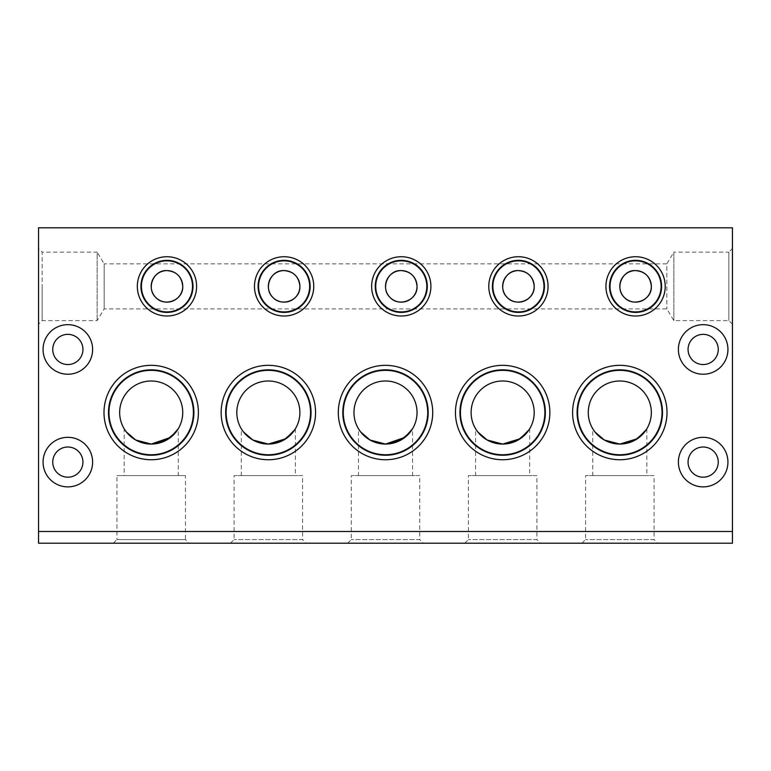 <?xml version="1.0" encoding="UTF-8"?>
<svg xmlns="http://www.w3.org/2000/svg" width="771" height="771" viewBox="0 0 771 771"><rect width="100%" height="100%" fill="white"/><g stroke="black" fill="none" stroke-linecap="round" stroke-linejoin="round"><path stroke-width="0.58" stroke-dasharray="3.85 2.89" d="M732.45 227.792L732.45 543.208L38.55 543.208L38.55 227.792L732.45 227.792M732.45 286.369L732.45 324.225L732.45 286.369M657.653 543.208L581.951 543.208L657.653 543.208L654.049 539.604L585.555 539.604L654.049 539.604L654.049 475.62L585.555 475.62L654.049 475.62M423.346 543.208L347.654 543.208L423.346 543.208L419.742 539.604L351.258 539.604L419.742 539.604L419.742 475.62L351.258 475.62L419.742 475.62M189.049 543.208L113.347 543.208L189.049 543.208L185.445 539.604L116.951 539.604L116.951 475.62L185.445 475.62L116.951 475.62M306.193 543.208L230.5 543.208L306.193 543.208L302.589 539.604L234.105 539.604L302.589 539.604L302.589 475.62L234.105 475.62L302.589 475.62M540.5 543.208L464.807 543.208L540.5 543.208L536.895 539.604L468.411 539.604L536.895 539.604L536.895 475.62L468.411 475.62L536.895 475.62M581.951 543.208L585.555 539.604L585.555 475.62M464.807 543.208L468.411 539.604L468.411 475.62M347.654 543.208L351.258 539.604L351.258 475.62M230.5 543.208L234.105 539.604L234.105 475.62M38.55 248.522L38.55 324.225L38.55 248.522L42.154 252.127L42.154 286.369L42.154 252.127L97.127 252.127L97.127 320.62L97.127 252.127L104.162 263.846L104.162 308.901L104.162 263.846L666.838 263.846L666.838 308.901L666.838 263.846L673.873 252.127L673.873 320.62L673.873 252.127L728.846 252.127L728.846 320.62L728.846 252.127L732.45 248.522M651.341 412.533A31.544 31.544 0 0 0 619.807 380.99A31.544 31.544 0 0 0 588.263 412.533A31.544 31.544 0 0 0 619.807 444.077L619.807 444.077A31.544 31.544 0 0 0 651.341 412.533M594.933 431.933L593.333 429.688M646.271 429.688L646.84 428.782L646.271 429.688M151.193 444.077A31.544 31.544 0 0 0 182.737 412.533A31.544 31.544 0 0 0 151.193 380.99A31.544 31.544 0 0 0 119.659 412.533A31.544 31.544 0 0 0 151.193 444.077L151.193 444.077M126.328 431.933L124.729 429.688M176.067 431.933L178.236 428.782L178.236 475.62L124.16 475.62L124.16 428.782M198.407 412.533A47.214 47.214 0 0 1 127.591 453.415A47.214 47.214 0 0 1 127.591 371.651A47.214 47.214 0 0 1 198.407 412.533M196.605 286.369A29.645 29.645 0 0 1 152.147 312.043A29.645 29.645 0 0 1 152.147 260.704A29.645 29.645 0 0 1 196.605 286.369M315.561 412.533A47.214 47.214 0 0 1 244.744 453.415A47.214 47.214 0 0 1 244.744 371.651A47.214 47.214 0 0 1 315.561 412.533M313.758 286.369A29.645 29.645 0 0 1 269.301 312.043A29.645 29.645 0 0 1 269.301 260.704A29.645 29.645 0 0 1 313.758 286.369M432.714 412.533A47.214 47.214 0 0 1 361.898 453.415A47.214 47.214 0 0 1 361.898 371.651A47.214 47.214 0 0 1 432.714 412.533M430.912 286.369A29.645 29.645 0 0 1 386.454 312.043A29.645 29.645 0 0 1 386.454 260.704A29.645 29.645 0 0 1 430.912 286.369M549.858 412.533A47.214 47.214 0 0 1 479.051 453.415A47.214 47.214 0 0 1 479.051 371.651A47.214 47.214 0 0 1 549.858 412.533M548.065 286.369A29.645 29.645 0 0 1 503.598 312.043A29.645 29.645 0 0 1 503.598 260.704A29.645 29.645 0 0 1 548.065 286.369M665.219 286.369A29.645 29.645 0 0 1 620.751 312.043A29.645 29.645 0 0 1 620.751 260.704A29.645 29.645 0 0 1 665.219 286.369M268.347 444.077A31.544 31.544 0 0 0 299.89 412.533A31.544 31.544 0 0 0 268.347 380.99A31.544 31.544 0 0 0 236.803 412.533A31.544 31.544 0 0 0 268.347 444.077L268.347 444.077M385.5 444.077A31.544 31.544 0 0 0 417.044 412.533A31.544 31.544 0 0 0 385.5 380.99A31.544 31.544 0 0 0 353.956 412.533A31.544 31.544 0 0 0 385.5 444.077L385.5 444.077M502.653 444.077A31.544 31.544 0 0 0 534.197 412.533A31.544 31.544 0 0 0 502.653 380.99A31.544 31.544 0 0 0 471.11 412.533A31.544 31.544 0 0 0 502.653 444.077L502.653 444.077M124.16 475.62L178.236 475.62M193.897 412.533A42.704 42.704 0 0 0 129.846 375.554A42.704 42.704 0 0 0 129.846 449.522A42.704 42.704 0 0 0 193.897 412.533M193.001 286.369A26.041 26.041 0 0 0 153.949 263.827A26.041 26.041 0 0 0 153.949 308.92A26.041 26.041 0 0 0 193.001 286.369M311.05 412.533A42.704 42.704 0 0 0 246.999 375.554A42.704 42.704 0 0 0 246.999 449.522A42.704 42.704 0 0 0 311.05 412.533M310.154 286.369A26.041 26.041 0 0 0 271.103 263.827A26.041 26.041 0 0 0 271.103 308.92A26.041 26.041 0 0 0 310.154 286.369M428.204 412.533A42.704 42.704 0 0 0 364.143 375.554A42.704 42.704 0 0 0 364.143 449.522A42.704 42.704 0 0 0 428.204 412.533M427.307 286.369A26.041 26.041 0 0 0 388.256 263.827A26.041 26.041 0 0 0 388.256 308.92A26.041 26.041 0 0 0 427.307 286.369M545.357 412.533A42.704 42.704 0 0 0 481.297 375.554A42.704 42.704 0 0 0 481.297 449.522A42.704 42.704 0 0 0 545.357 412.533M544.461 286.369A26.041 26.041 0 0 0 505.4 263.827A26.041 26.041 0 0 0 505.4 308.92A26.041 26.041 0 0 0 544.461 286.369M661.614 286.369A26.041 26.041 0 0 0 622.554 263.827A26.041 26.041 0 0 0 622.554 308.92A26.041 26.041 0 0 0 661.614 286.369M243.472 431.933L241.882 429.688M294.811 429.688L295.38 428.782L294.811 429.688M360.626 431.933L358.467 428.782L358.467 475.62L412.533 475.62L358.467 475.62M410.374 431.933L412.533 428.782L412.533 475.62M477.779 431.933L476.189 429.688M529.118 429.688L529.687 428.782L529.118 429.688M42.154 286.369L42.154 320.62L42.154 286.369M193.097 412.533A41.904 41.904 0 0 0 130.241 376.248A41.904 41.904 0 0 0 130.241 448.828A41.904 41.904 0 0 0 193.097 412.533A41.904 41.904 0 0 1 130.241 448.828A41.904 41.904 0 0 1 130.241 376.248A41.904 41.904 0 0 1 193.097 412.533M192.201 286.369A25.231 25.231 0 0 0 154.354 264.52A25.231 25.231 0 0 0 154.354 308.227A25.231 25.231 0 0 0 192.201 286.369A25.231 25.231 0 0 1 154.354 308.227A25.231 25.231 0 0 1 154.354 264.52A25.231 25.231 0 0 1 192.201 286.369M310.25 412.533A41.904 41.904 0 0 0 247.395 376.248A41.904 41.904 0 0 0 247.395 448.828A41.904 41.904 0 0 0 310.25 412.533A41.904 41.904 0 0 1 247.395 448.828A41.904 41.904 0 0 1 247.395 376.248A41.904 41.904 0 0 1 310.25 412.533M309.354 286.369A25.231 25.231 0 0 0 271.498 264.52A25.231 25.231 0 0 0 271.498 308.227A25.231 25.231 0 0 0 309.354 286.369A25.231 25.231 0 0 1 271.498 308.227A25.231 25.231 0 0 1 271.498 264.52A25.231 25.231 0 0 1 309.354 286.369M427.404 412.533A41.904 41.904 0 0 0 364.548 376.248A41.904 41.904 0 0 0 364.548 448.828A41.904 41.904 0 0 0 427.404 412.533A41.904 41.904 0 0 1 364.548 448.828A41.904 41.904 0 0 1 364.548 376.248A41.904 41.904 0 0 1 427.404 412.533M426.508 286.369A25.231 25.231 0 0 0 388.651 264.52A25.231 25.231 0 0 0 388.651 308.227A25.231 25.231 0 0 0 426.508 286.369A25.231 25.231 0 0 1 388.651 308.227A25.231 25.231 0 0 1 388.651 264.52A25.231 25.231 0 0 1 426.508 286.369M544.557 412.533A41.904 41.904 0 0 0 481.702 376.248A41.904 41.904 0 0 0 481.702 448.828A41.904 41.904 0 0 0 544.557 412.533A41.904 41.904 0 0 1 481.702 448.828A41.904 41.904 0 0 1 481.702 376.248A41.904 41.904 0 0 1 544.557 412.533M543.651 286.369A25.231 25.231 0 0 0 505.805 264.52A25.231 25.231 0 0 0 505.805 308.227A25.231 25.231 0 0 0 543.651 286.369A25.231 25.231 0 0 1 505.805 308.227A25.231 25.231 0 0 1 505.805 264.52A25.231 25.231 0 0 1 543.651 286.369M660.805 286.369A25.231 25.231 0 0 0 622.958 264.52A25.231 25.231 0 0 0 622.958 308.227A25.231 25.231 0 0 0 660.805 286.369A25.231 25.231 0 0 1 622.958 308.227A25.231 25.231 0 0 1 622.958 264.52A25.231 25.231 0 0 1 660.805 286.369M727.94 462.099A24.778 24.778 0 0 0 703.162 437.321A24.778 24.778 0 0 0 678.384 462.099A24.778 24.778 0 0 0 703.162 486.877A24.778 24.778 0 0 0 727.94 462.099M727.94 349.456A24.778 24.778 0 0 0 703.162 324.668A24.778 24.778 0 0 0 678.384 349.456A24.778 24.778 0 0 0 703.162 374.234A24.778 24.778 0 0 0 727.94 349.456M92.616 349.456A24.778 24.778 0 0 0 67.838 324.668A24.778 24.778 0 0 0 43.06 349.456A24.778 24.778 0 0 0 67.838 374.234A24.778 24.778 0 0 0 92.616 349.456M92.616 462.099A24.778 24.778 0 0 0 67.838 437.321A24.778 24.778 0 0 0 43.06 462.099A24.778 24.778 0 0 0 67.838 486.877A24.778 24.778 0 0 0 92.616 462.099M241.313 475.62L295.38 475.62L241.313 475.62L241.313 428.782M475.62 475.62L529.687 475.62L475.62 475.62L475.62 428.782M113.347 543.208L116.951 539.604L185.445 539.604L185.445 475.62M661.711 412.533A41.904 41.904 0 0 0 598.855 376.248A41.904 41.904 0 0 0 598.855 448.828A41.904 41.904 0 0 0 661.711 412.533A41.904 41.904 0 0 1 598.855 448.828A41.904 41.904 0 0 1 598.855 376.248A41.904 41.904 0 0 1 661.711 412.533M688.069 462.099A15.092 15.092 0 0 0 710.708 475.167A15.092 15.092 0 0 0 710.708 449.03A15.092 15.092 0 0 0 688.069 462.099M688.069 349.456A15.092 15.092 0 0 0 710.708 362.524A15.092 15.092 0 0 0 710.708 336.378A15.092 15.092 0 0 0 688.069 349.456M52.746 349.456A15.092 15.092 0 0 0 75.385 362.524A15.092 15.092 0 0 0 75.385 336.378A15.092 15.092 0 0 0 52.746 349.456M52.746 462.099A15.092 15.092 0 0 0 75.385 475.167A15.092 15.092 0 0 0 75.385 449.03A15.092 15.092 0 0 0 52.746 462.099M662.511 412.533A42.704 42.704 0 0 0 598.45 375.554A42.704 42.704 0 0 0 598.45 449.522A42.704 42.704 0 0 0 662.511 412.533M667.011 412.533A47.214 47.214 0 0 1 596.195 453.415A47.214 47.214 0 0 1 596.195 371.651A47.214 47.214 0 0 1 667.011 412.533M592.764 475.62L646.84 475.62L592.764 475.62L592.764 428.782M732.45 324.225L728.846 320.62L673.873 320.62L666.838 308.901L104.162 308.901L97.127 320.62L42.154 320.62L38.55 324.225M295.38 428.782L295.38 475.62M529.687 428.782L529.687 475.62M646.84 428.782L646.84 475.62"/><path stroke-width="1.16" d="M732.45 543.208L732.45 531.498L38.55 531.498L38.55 543.208L732.45 543.208M732.45 531.498L732.45 227.792L38.55 227.792L38.55 531.498M534.197 286.369C534.881 300.237 516.165 307.321 507.27 297.519C497.305 288.46 504.947 269.686 518.42 270.602C527.962 271.44 533.224 276.702 534.197 286.369A15.767 15.767 0 0 1 510.537 300.025A15.767 15.767 0 0 1 510.537 272.712A15.767 15.767 0 0 1 534.197 286.369M299.89 286.369C300.574 300.237 281.858 307.321 272.963 297.519C262.998 288.46 270.64 269.686 284.123 270.602C293.655 271.44 298.917 276.702 299.89 286.369A15.767 15.767 0 0 1 276.23 300.025A15.767 15.767 0 0 1 276.23 272.712A15.767 15.767 0 0 1 299.89 286.369M182.737 286.369C183.421 300.237 164.705 307.321 155.819 297.519C145.844 288.46 153.496 269.686 166.97 270.602C176.511 271.44 181.763 276.702 182.737 286.369A15.767 15.767 0 0 1 159.077 300.025A15.767 15.767 0 0 1 159.077 272.712A15.767 15.767 0 0 1 182.737 286.369M417.044 286.369C417.728 300.237 399.012 307.321 390.116 297.519C380.151 288.46 387.794 269.686 401.267 270.602C410.808 271.44 416.07 276.702 417.044 286.369A15.767 15.767 0 0 1 393.383 300.025A15.767 15.767 0 0 1 393.383 272.712A15.767 15.767 0 0 1 417.044 286.369M651.341 286.369C652.035 300.237 633.319 307.321 624.423 297.519C614.458 288.46 622.101 269.686 635.574 270.602C645.115 271.44 650.367 276.702 651.341 286.369A15.767 15.767 0 0 1 627.69 300.025A15.767 15.767 0 0 1 627.69 272.712A15.767 15.767 0 0 1 651.341 286.369M651.341 412.533A31.544 31.544 0 0 1 604.03 439.846A31.544 31.544 0 0 1 604.03 385.221A31.544 31.544 0 0 1 651.341 412.533M593.333 429.688L594.933 431.933L604.3 440L619.807 444.077L635.304 440L644.672 431.933L646.271 429.688L637.415 438.699L619.807 444.077L604.3 440L594.933 431.933M310.154 286.369A26.041 26.041 0 0 1 271.103 308.92A26.041 26.041 0 0 1 271.103 263.827A26.041 26.041 0 0 1 310.154 286.369M427.307 286.369A26.041 26.041 0 0 1 388.256 308.92A26.041 26.041 0 0 1 388.256 263.827A26.041 26.041 0 0 1 427.307 286.369M544.461 286.369A26.041 26.041 0 0 1 505.4 308.92A26.041 26.041 0 0 1 505.4 263.827A26.041 26.041 0 0 1 544.461 286.369M661.614 286.369A26.041 26.041 0 0 1 622.554 308.92A26.041 26.041 0 0 1 622.554 263.827A26.041 26.041 0 0 1 661.614 286.369M193.001 286.369A26.041 26.041 0 0 1 153.949 308.92A26.041 26.041 0 0 1 153.949 263.827A26.041 26.041 0 0 1 193.001 286.369M193.897 412.533A42.704 42.704 0 0 1 129.846 449.522A42.704 42.704 0 0 1 129.846 375.554A42.704 42.704 0 0 1 193.897 412.533M182.737 412.533A31.544 31.544 0 0 1 135.426 439.846A31.544 31.544 0 0 1 135.426 385.221A31.544 31.544 0 0 1 182.737 412.533M198.407 412.533A47.214 47.214 0 0 0 127.591 371.651A47.214 47.214 0 0 0 127.591 453.415A47.214 47.214 0 0 0 198.407 412.533M196.605 286.369A29.645 29.645 0 0 0 152.147 260.704A29.645 29.645 0 0 0 152.147 312.043A29.645 29.645 0 0 0 196.605 286.369M313.758 286.369A29.645 29.645 0 0 0 269.301 260.704A29.645 29.645 0 0 0 269.301 312.043A29.645 29.645 0 0 0 313.758 286.369M430.912 286.369A29.645 29.645 0 0 0 386.454 260.704A29.645 29.645 0 0 0 386.454 312.043A29.645 29.645 0 0 0 430.912 286.369M548.065 286.369A29.645 29.645 0 0 0 503.598 260.704A29.645 29.645 0 0 0 503.598 312.043A29.645 29.645 0 0 0 548.065 286.369M665.219 286.369A29.645 29.645 0 0 0 620.751 260.704A29.645 29.645 0 0 0 620.751 312.043A29.645 29.645 0 0 0 665.219 286.369M311.05 412.533A42.704 42.704 0 0 1 246.999 449.522A42.704 42.704 0 0 1 246.999 375.554A42.704 42.704 0 0 1 311.05 412.533M315.561 412.533A47.214 47.214 0 0 0 244.744 371.651A47.214 47.214 0 0 0 244.744 453.415A47.214 47.214 0 0 0 315.561 412.533M428.204 412.533A42.704 42.704 0 0 1 364.143 449.522A42.704 42.704 0 0 1 364.143 375.554A42.704 42.704 0 0 1 428.204 412.533M432.714 412.533A47.214 47.214 0 0 0 361.898 371.651A47.214 47.214 0 0 0 361.898 453.415A47.214 47.214 0 0 0 432.714 412.533M545.357 412.533A42.704 42.704 0 0 1 481.297 449.522A42.704 42.704 0 0 1 481.297 375.554A42.704 42.704 0 0 1 545.357 412.533M549.858 412.533A47.214 47.214 0 0 0 479.051 371.651A47.214 47.214 0 0 0 479.051 453.415A47.214 47.214 0 0 0 549.858 412.533M124.729 429.688L126.328 431.933L135.696 440L151.193 444.077L166.7 440L176.067 431.933M178.236 428.782L170.661 437.35L151.193 444.077L135.696 440L126.328 431.933M299.89 412.533A31.544 31.544 0 0 1 252.58 439.846A31.544 31.544 0 0 1 252.58 385.221A31.544 31.544 0 0 1 299.89 412.533M417.044 412.533A31.544 31.544 0 0 1 369.733 439.846A31.544 31.544 0 0 1 369.733 385.221A31.544 31.544 0 0 1 417.044 412.533M534.197 412.533A31.544 31.544 0 0 1 486.877 439.846A31.544 31.544 0 0 1 486.877 385.221A31.544 31.544 0 0 1 534.197 412.533M241.882 429.688L243.472 431.933L252.849 440L268.347 444.077L283.853 440L293.221 431.933L294.811 429.688L285.954 438.699L268.347 444.077L252.849 440L243.472 431.933M358.467 428.782L360.626 431.933L370.003 440L385.5 444.077L400.997 440L410.374 431.933M412.533 428.782L404.968 437.35L385.5 444.077L370.003 440L360.626 431.933M476.189 429.688L477.779 431.933L487.147 440L502.653 444.077L518.151 440L527.528 431.933L529.118 429.688L520.261 438.699L502.653 444.077L487.147 440L477.779 431.933M688.069 462.099A15.092 15.092 0 0 0 710.708 475.167A15.092 15.092 0 0 0 710.708 449.03A15.092 15.092 0 0 0 688.069 462.099M688.069 349.456A15.092 15.092 0 0 0 710.708 362.524A15.092 15.092 0 0 0 710.708 336.378A15.092 15.092 0 0 0 688.069 349.456M52.746 349.456A15.092 15.092 0 0 0 75.385 362.524A15.092 15.092 0 0 0 75.385 336.378A15.092 15.092 0 0 0 52.746 349.456M52.746 462.099A15.092 15.092 0 0 0 75.385 475.167A15.092 15.092 0 0 0 75.385 449.03A15.092 15.092 0 0 0 52.746 462.099M678.384 462.099A24.778 24.778 0 0 1 703.162 437.321A24.778 24.778 0 0 1 727.94 462.099A24.778 24.778 0 0 1 703.162 486.877A24.778 24.778 0 0 1 678.384 462.099M678.384 349.456A24.778 24.778 0 0 1 703.162 324.668A24.778 24.778 0 0 1 727.94 349.456A24.778 24.778 0 0 1 703.162 374.234A24.778 24.778 0 0 1 678.384 349.456M43.06 349.456A24.778 24.778 0 0 1 67.838 324.668A24.778 24.778 0 0 1 92.616 349.456A24.778 24.778 0 0 1 67.838 374.234A24.778 24.778 0 0 1 43.06 349.456M43.06 462.099A24.778 24.778 0 0 1 67.838 437.321A24.778 24.778 0 0 1 92.616 462.099A24.778 24.778 0 0 1 67.838 486.877A24.778 24.778 0 0 1 43.06 462.099M667.011 412.533A47.214 47.214 0 0 0 596.195 371.651A47.214 47.214 0 0 0 596.195 453.415A47.214 47.214 0 0 0 667.011 412.533M662.511 412.533A42.704 42.704 0 0 1 598.45 449.522A42.704 42.704 0 0 1 598.45 375.554A42.704 42.704 0 0 1 662.511 412.533"/></g></svg>
